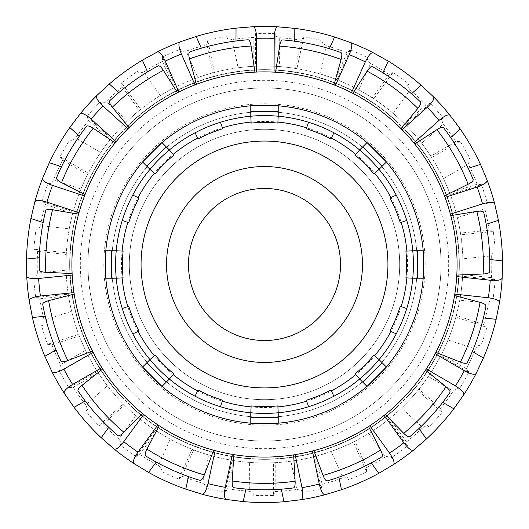 <?xml version="1.0" encoding="UTF-8"?>
<svg xmlns="http://www.w3.org/2000/svg" width="529" height="529" viewBox="0 0 529 529"><rect width="100%" height="100%" fill="white"/><g stroke="black" fill="none" stroke-linecap="round" stroke-linejoin="round"><path stroke-width="0.4" stroke-dasharray="2.65 1.98" d="M417.321 264.493A152.821 152.821 0 0 0 188.086 132.144A152.821 152.821 0 0 0 188.086 396.843A152.821 152.821 0 0 0 417.321 264.493A152.821 152.821 0 0 1 188.086 396.843A152.821 152.821 0 0 1 188.086 132.144A152.821 152.821 0 0 1 417.321 264.493M399.686 264.493A135.186 135.186 0 0 0 196.907 147.412A135.186 135.186 0 0 0 196.907 381.568A135.186 135.186 0 0 0 399.686 264.493A135.186 135.186 0 0 1 196.907 381.568A135.186 135.186 0 0 1 196.907 147.412A135.186 135.186 0 0 1 399.686 264.493M459.324 264.493A194.824 194.824 0 0 1 167.085 433.218A194.824 194.824 0 0 1 167.085 95.769A194.824 194.824 0 0 1 459.324 264.493A194.824 194.824 0 0 0 167.085 95.769A194.824 194.824 0 0 0 167.085 433.218A194.824 194.824 0 0 0 459.324 264.493M188.483 264.493A76.017 76.017 0 0 0 302.509 330.327A76.017 76.017 0 0 0 302.509 198.659A76.017 76.017 0 0 0 188.483 264.493M387.936 264.493A123.436 123.436 0 0 0 202.786 157.596A123.436 123.436 0 0 0 202.786 371.391A123.436 123.436 0 0 0 387.936 264.493A123.436 123.436 0 0 1 202.786 371.391A123.436 123.436 0 0 1 202.786 157.596A123.436 123.436 0 0 1 387.936 264.493M331.379 138.062L330.956 138.948A142.05 142.05 0 0 0 306.278 128.732L306.608 127.806M374.671 173.281L373.937 173.935A142.05 142.05 0 0 0 355.052 155.05L355.713 154.323M401.187 222.385L400.261 222.709A142.05 142.05 0 0 0 390.045 198.038L390.924 197.615M406.894 277.897L405.915 277.844A142.05 142.05 0 0 0 405.915 251.136L406.894 251.083M390.924 331.372L390.045 330.949A142.05 142.05 0 0 0 400.261 306.271L401.187 306.602M355.713 374.658L355.052 373.93A142.05 142.05 0 0 0 373.937 355.045L374.671 355.7M306.608 401.18L306.278 400.255A142.05 142.05 0 0 0 330.956 390.032L331.379 390.918M251.096 406.887L251.143 405.908A142.05 142.05 0 0 0 277.851 405.908L277.904 406.887M197.621 390.918L198.044 390.032A142.05 142.05 0 0 0 222.716 400.255L222.392 401.18M154.329 355.7L155.063 355.045A142.05 142.05 0 0 0 173.942 373.93L173.287 374.658M127.813 306.602L128.739 306.271A142.05 142.05 0 0 0 138.955 330.949L138.076 331.372M122.106 251.083L123.085 251.136A142.05 142.05 0 0 0 123.085 277.844L122.106 277.897M138.076 197.615L138.955 198.038A142.05 142.05 0 0 0 128.739 222.709L127.813 222.385M173.287 154.323L173.942 155.05A142.05 142.05 0 0 0 155.063 173.935L154.329 173.281M222.392 127.806L222.716 128.732A142.05 142.05 0 0 0 198.044 138.948L197.621 138.062M278.214 412.765A148.907 148.907 0 0 0 278.214 116.221A148.907 148.907 0 0 0 169.353 379.035A148.907 148.907 0 0 0 278.214 412.765L278.214 423.193L250.825 423.193M277.904 122.093L277.851 123.072A142.05 142.05 0 0 0 251.143 123.072L251.096 122.093M161.947 386.375L142.585 367.014L149.958 359.634M169.353 379.035L161.98 386.408M105.8 278.161L105.8 250.819M116.228 278.208L105.8 278.208M142.612 161.94L161.947 142.605M149.958 169.346L142.585 161.973M250.825 105.793L278.168 105.793M250.786 116.221L250.786 105.793M367.053 142.605L386.382 161.94M359.647 149.952L367.02 142.579M423.2 250.819L423.2 278.161M412.772 250.779L423.2 250.779M379.042 359.634L386.415 367.014L367.053 386.375M386.415 161.973L379.042 169.346M423.2 278.208L412.772 278.208M367.02 386.408L359.647 379.035M250.786 423.193L250.786 412.765M105.8 250.779L116.228 250.779M161.98 142.579L169.353 149.952M278.214 105.793L278.214 116.221M264.5 441.021A176.527 176.527 0 0 0 417.381 176.23A176.527 176.527 0 0 0 111.619 176.23A176.527 176.527 0 0 0 264.5 441.021A176.527 176.527 0 0 0 417.381 176.23A176.527 176.527 0 0 0 111.619 176.23A176.527 176.527 0 0 0 264.5 441.021M264.5 387.922A123.436 123.436 0 0 0 371.398 202.772A123.436 123.436 0 0 0 157.602 202.772A123.436 123.436 0 0 0 264.5 387.922M264.5 362.458A97.964 97.964 0 0 0 349.338 215.508A97.964 97.964 0 0 0 179.662 215.508A97.964 97.964 0 0 0 264.5 362.458M86.472 126.385L79.324 136.132L69.815 127.502A238.05 238.05 0 0 1 109.318 83.979L118.827 92.601L109.814 100.662M213.69 450.265L215.144 450.655A192.596 192.596 0 0 0 232.383 454.391L233.871 454.636A192.596 192.596 0 0 0 293.641 454.867L295.136 454.636A192.596 192.596 0 0 0 312.394 451.039L313.856 450.655A192.596 192.596 0 0 0 368.554 426.559L369.824 425.739A192.596 192.596 0 0 0 384.133 415.43L385.31 414.485A192.596 192.596 0 0 0 425.475 370.221L426.301 368.958A192.596 192.596 0 0 0 435.182 353.722L435.876 352.38A192.596 192.596 0 0 0 454.563 295.605L454.801 294.111A192.596 192.596 0 0 0 456.712 276.588L456.805 275.073A192.596 192.596 0 0 0 450.787 215.607L450.397 214.152A192.596 192.596 0 0 0 445.015 197.357L444.486 195.942A192.596 192.596 0 0 0 414.802 144.067L413.85 142.89A192.596 192.596 0 0 0 402.106 129.737L401.042 128.666A192.596 192.596 0 0 0 352.823 93.342L351.481 92.654A192.596 192.596 0 0 0 335.399 85.42L333.991 84.871A192.596 192.596 0 0 0 275.576 72.215L274.068 72.136A192.596 192.596 0 0 0 256.433 72.063L254.925 72.136A192.596 192.596 0 0 0 196.411 84.336L195.003 84.871A192.596 192.596 0 0 0 178.862 91.98L177.513 92.661A192.596 192.596 0 0 0 129.023 127.601L127.952 128.666A192.596 192.596 0 0 0 116.102 141.726L115.143 142.896A192.596 192.596 0 0 0 85.057 194.54L84.514 195.948A192.596 192.596 0 0 0 79 212.698L78.596 214.159A192.596 192.596 0 0 0 72.116 273.572L72.195 275.08A192.596 192.596 0 0 0 73.967 292.63L74.199 294.117A192.596 192.596 0 0 0 92.443 351.038L93.13 352.387A192.596 192.596 0 0 0 101.885 367.688L102.699 368.964A192.596 192.596 0 0 0 142.519 413.539L143.696 414.491A192.596 192.596 0 0 0 157.92 424.906L159.183 425.739M158.039 65.913L147.545 71.911L142.367 60.161A238.05 238.05 0 0 1 196.153 36.461L201.331 48.212L189.825 51.908M248.008 39.781L235.98 40.991L236.033 28.149A238.05 238.05 0 0 1 294.812 28.381L294.759 41.216L282.744 39.92M420.456 101.879L411.516 93.745A225.314 225.314 0 0 0 382.956 72.83L372.509 66.753M473.118 179.371L468.251 168.308A225.314 225.314 0 0 0 450.675 137.58L443.6 127.78M489.702 271.582L489.761 259.494A225.314 225.314 0 0 0 486.197 224.276L483.724 212.446M467.352 362.563L472.318 351.547A225.314 225.314 0 0 0 483.387 317.922L485.939 306.112M409.922 436.59L418.942 428.55A225.314 225.314 0 0 0 442.727 402.338L449.862 392.578M327.352 480.861L338.864 477.184A225.314 225.314 0 0 0 371.252 462.908L381.74 456.904M233.911 487.718L245.925 489.041A225.314 225.314 0 0 0 281.322 489.18L293.344 487.95M245.925 489.041L243.208 501.585A238.05 238.05 0 0 1 185.758 489.14L188.476 476.596L199.962 480.365M145.759 455.978L156.2 462.068L148.609 472.43A238.05 238.05 0 0 1 101.191 437.695L108.782 427.339L117.736 435.453M78.14 391.129L85.195 400.942L74.053 407.317A238.05 238.05 0 0 1 44.866 356.295L56.008 349.92L60.888 360.976M42.743 304.38L45.203 316.216L32.428 317.506A238.05 238.05 0 0 1 26.51 259.025L39.285 257.735L39.245 269.823M45.692 210.734L43.12 222.544L30.927 218.53A238.05 238.05 0 0 1 49.309 162.701L61.503 166.714L56.557 177.744M418.942 428.55L426.447 438.964A238.05 238.05 0 0 1 378.764 473.329L371.252 462.908M472.318 351.547L483.413 358.007A238.05 238.05 0 0 1 453.822 408.798L442.727 402.338M489.761 259.494L502.524 260.883A238.05 238.05 0 0 1 496.149 319.318L483.387 317.922M468.251 168.308L480.477 164.387A238.05 238.05 0 0 1 498.424 220.355L486.197 224.276M411.516 93.745L421.091 85.195A238.05 238.05 0 0 1 460.25 129.03L450.675 137.58M340.835 52.503L329.355 48.714L334.626 37.004A238.05 238.05 0 0 1 388.226 61.119L382.956 72.83M338.864 477.184L341.483 489.748A238.05 238.05 0 0 1 283.941 501.75L281.322 489.18M303.818 36.739L301.299 40.217L295.189 68.406L296.895 68.677A198.474 198.474 0 0 1 316.044 72.83L320.395 74.053L326.505 45.838L322.478 43.147L322.968 40.885A231.12 231.12 0 0 0 303.818 36.739L296.895 68.677M350.31 49.891L347.123 52.768L335.287 79.072L336.9 79.694A198.474 198.474 0 0 1 354.767 87.735L358.768 89.831L370.611 63.506L367.232 60.035L368.177 57.925A231.12 231.12 0 0 0 350.31 49.891L336.9 79.694M393.054 72.42L389.337 74.569L372.29 97.839L373.739 98.784A198.474 198.474 0 0 1 389.542 110.363L393.021 113.252L410.081 89.963L407.495 85.863L408.857 83.999A231.12 231.12 0 0 0 393.054 72.42L373.739 98.784M430.176 103.347L426.096 104.676L404.586 123.892L405.803 125.122A198.474 198.474 0 0 1 418.856 139.729L421.659 143.273L443.183 124.044L441.51 119.494L443.229 117.954A231.12 231.12 0 0 0 430.176 103.347L405.803 125.122M460.065 141.316L455.793 141.765L430.758 156.088L431.697 157.543A198.474 198.474 0 0 1 441.424 174.55L443.428 178.597L468.482 164.261L467.788 159.467L469.792 158.316A231.12 231.12 0 0 0 460.065 141.316L431.697 157.543M481.397 184.667L477.125 184.218L449.663 193.025L450.278 194.646A198.474 198.474 0 0 1 456.256 213.299L457.373 217.677L484.862 208.862L485.179 204.029L487.381 203.321A231.12 231.12 0 0 0 481.397 184.667L450.278 194.646M493.259 231.504L489.166 230.181L460.475 233.084L460.739 234.797A198.474 198.474 0 0 1 462.71 254.29L462.888 258.8L491.613 255.897L492.929 251.229L495.23 250.997A231.12 231.12 0 0 0 493.259 231.504L460.739 234.797M495.118 279.788L491.395 277.646L462.716 274.518L462.624 276.244A198.474 198.474 0 0 1 460.501 295.718L459.741 300.174L488.439 303.302L490.694 299.011L492.995 299.262A231.12 231.12 0 0 0 495.118 279.788L462.624 276.244M486.898 327.398L483.698 324.528L456.302 315.509L455.853 317.182A198.474 198.474 0 0 1 449.723 335.789L448.056 339.988L475.472 349.014L478.573 345.285L480.768 346.012A231.12 231.12 0 0 0 486.898 327.398L455.853 317.182M468.959 372.264L466.426 368.792L441.503 354.271L440.717 355.812A198.474 198.474 0 0 1 430.851 372.74L428.345 376.496L453.287 391.03L457.096 388.028L459.093 389.192A231.12 231.12 0 0 0 468.959 372.264L440.717 355.812M442.079 412.422L440.333 408.494L418.968 389.113L417.877 390.455A198.474 198.474 0 0 1 404.711 404.963L401.478 408.117L422.856 427.518L427.201 425.376L428.913 426.929A231.12 231.12 0 0 0 442.079 412.422L417.877 390.455M407.442 446.106L406.55 441.907L389.688 418.505L388.339 419.59A198.474 198.474 0 0 1 372.442 431.042L368.627 433.456L385.502 456.877L390.197 455.687L391.553 457.559A231.12 231.12 0 0 0 407.442 446.106L388.339 419.59M366.564 471.861L366.557 467.563L354.926 441.166L353.385 441.946A198.474 198.474 0 0 1 335.452 449.848L331.22 451.416L342.858 477.832L347.698 477.641L348.631 479.757A231.12 231.12 0 0 0 366.564 471.861L353.385 441.946M321.215 488.545L322.108 484.346L316.216 456.11L314.55 456.553A198.474 198.474 0 0 1 295.367 460.547L290.897 461.202L296.789 489.464L301.563 490.284L302.039 492.545A231.12 231.12 0 0 0 321.215 488.545L314.55 456.553M273.394 495.442L275.14 491.52L275.252 462.677L273.519 462.763A198.474 198.474 0 0 1 253.927 462.683L249.423 462.392L249.311 491.256L253.808 493.054L253.801 495.369A231.12 231.12 0 0 0 273.394 495.442L273.519 462.763M33.882 249.199L37.605 251.341L66.277 254.469L66.376 252.743A198.474 198.474 0 0 1 68.499 233.263L69.259 228.812L40.561 225.685L38.306 229.97L36.005 229.718A231.12 231.12 0 0 0 33.882 249.199L66.376 252.743M42.102 201.582L45.296 204.452L72.698 213.471L73.147 211.805A198.474 198.474 0 0 1 79.277 193.197L80.944 188.998L53.528 179.972L50.427 183.695L48.232 182.974A231.12 231.12 0 0 0 42.102 201.582L73.147 211.805M60.041 156.716L62.574 160.194L87.497 174.709L88.283 173.168A198.474 198.474 0 0 1 98.143 156.24L100.649 152.484L75.707 137.957L71.904 140.952L69.907 139.788A231.12 231.12 0 0 0 60.041 156.716L88.283 173.168M86.915 116.565L88.667 120.486L110.032 139.868L111.123 138.532A198.474 198.474 0 0 1 124.289 124.017L127.522 120.863L106.144 101.469L101.793 103.611L100.087 102.057A231.12 231.12 0 0 0 86.915 116.565L111.123 138.532M121.551 82.874L122.45 87.08L139.312 110.475L140.661 109.391A198.474 198.474 0 0 1 156.558 97.938L160.373 95.524L143.498 72.103L138.803 73.3L137.447 71.422A231.12 231.12 0 0 0 121.551 82.874L140.661 109.391M162.436 57.125L162.443 61.424L174.074 87.814L175.615 87.034A198.474 198.474 0 0 1 193.541 79.138L197.78 77.571L186.142 51.154L181.302 51.339L180.369 49.223A231.12 231.12 0 0 0 162.436 57.125L175.615 87.034M207.785 40.435L206.892 44.641L212.784 72.876L214.45 72.433A198.474 198.474 0 0 1 233.633 68.433L238.103 67.785L232.211 39.523L227.437 38.703L226.961 36.435A231.12 231.12 0 0 0 207.785 40.435L214.45 72.433M225.182 492.248L227.701 488.77L233.811 460.58L232.105 460.303A198.474 198.474 0 0 1 212.956 456.157L208.605 454.933L202.495 483.142L206.522 485.84L206.032 488.095A231.12 231.12 0 0 0 225.182 492.248L232.105 460.303M178.69 479.095L181.877 476.219L193.713 449.914L192.1 449.286A198.474 198.474 0 0 1 174.233 441.252L170.232 439.149L158.389 465.474L161.768 468.945L160.823 471.055A231.12 231.12 0 0 0 178.69 479.095L192.1 449.286M135.946 456.567L139.663 454.411L156.71 431.142L155.262 430.196A198.474 198.474 0 0 1 139.451 418.618L135.979 415.734L118.919 439.024L121.505 443.123L120.143 444.988A231.12 231.12 0 0 0 135.946 456.567L155.262 430.196M98.824 425.64L102.904 424.304L124.414 405.088L123.197 403.865A198.474 198.474 0 0 1 110.144 389.251L107.341 385.707L85.817 404.943L87.49 409.486L85.771 411.026A231.12 231.12 0 0 0 98.824 425.64L123.197 403.865M68.935 387.671L73.207 387.215L98.242 372.892L97.303 371.437A198.474 198.474 0 0 1 87.576 354.437L85.572 350.383L60.518 364.719L61.212 369.52L59.208 370.664A231.12 231.12 0 0 0 68.935 387.671L97.303 371.437M47.597 344.319L51.875 344.763L79.337 335.955L78.722 334.341A198.474 198.474 0 0 1 72.744 315.681L71.627 311.31L44.138 320.118L43.821 324.958L41.619 325.659A231.12 231.12 0 0 0 47.597 344.319L78.722 334.341M35.741 297.477L39.827 298.799L68.525 295.896L68.261 294.19A198.474 198.474 0 0 1 66.29 274.696L66.105 270.187L37.387 273.09L36.071 277.751L33.77 277.983A231.12 231.12 0 0 0 35.741 297.477L68.261 294.19M368.177 57.925L367.232 60.035M408.857 83.999L407.495 85.863M443.229 117.954L441.51 119.494M469.792 158.316L467.788 159.467M487.381 203.321L485.179 204.029M495.23 250.997L492.929 251.229M492.995 299.262L490.694 299.011M480.768 346.012L478.573 345.285M459.093 389.192L457.096 388.028M428.913 426.929L427.201 425.376M391.553 457.559L390.197 455.687M348.631 479.757L347.698 477.641M302.039 492.545L301.563 490.284M253.801 495.369L253.808 493.054M206.032 488.095L206.522 485.84M160.823 471.055L161.768 468.945M120.143 444.988L121.505 443.123M85.771 411.026L87.49 409.486M59.208 370.664L61.212 369.52M41.619 325.659L43.821 324.958M33.77 277.983L36.071 277.751M36.005 229.718L38.306 229.97M48.232 182.974L50.427 183.695M69.907 139.788L71.904 140.952M100.087 102.057L101.793 103.611M137.447 71.422L138.803 73.3M180.369 49.223L181.302 51.339M226.961 36.435L227.437 38.703M322.968 40.885L322.478 43.147M462.888 258.8A198.474 198.474 0 0 0 262.04 66.032A198.474 198.474 0 0 0 66.026 263.72A198.474 198.474 0 0 0 266.96 462.948A198.474 198.474 0 0 0 462.888 258.8A198.474 198.474 0 0 1 462.716 274.518M460.475 233.084A198.474 198.474 0 0 0 457.373 217.677M449.663 193.025A198.474 198.474 0 0 0 443.428 178.597M430.758 156.088A198.474 198.474 0 0 0 421.659 143.273M404.586 123.892A198.474 198.474 0 0 0 393.021 113.252M372.29 97.839A198.474 198.474 0 0 0 358.768 89.831M335.287 79.072A198.474 198.474 0 0 0 320.395 74.053M295.189 68.406A198.474 198.474 0 0 0 279.577 66.594L279.689 37.724L275.186 35.926L275.199 33.618L275.067 66.297L279.577 66.594M275.199 33.618A231.12 231.12 0 0 0 255.606 33.539L253.86 37.466L253.748 66.31L255.481 66.224A198.474 198.474 0 0 1 275.067 66.297L275.186 35.926M253.748 66.31A198.474 198.474 0 0 0 238.103 67.785M212.784 72.876A198.474 198.474 0 0 0 197.78 77.571M174.074 87.814A198.474 198.474 0 0 0 160.373 95.524M139.312 110.475A198.474 198.474 0 0 0 127.522 120.863M110.032 139.868A198.474 198.474 0 0 0 100.649 152.484M87.497 174.709A198.474 198.474 0 0 0 80.944 188.998M72.698 213.471A198.474 198.474 0 0 0 69.259 228.812M66.277 254.469A198.474 198.474 0 0 0 66.105 270.187M68.525 295.896A198.474 198.474 0 0 0 71.627 311.31M79.337 335.955A198.474 198.474 0 0 0 85.572 350.383M98.242 372.892A198.474 198.474 0 0 0 107.341 385.707M124.414 405.088A198.474 198.474 0 0 0 135.979 415.734M156.71 431.142A198.474 198.474 0 0 0 170.232 439.149M193.713 449.914A198.474 198.474 0 0 0 208.605 454.933M233.811 460.58A198.474 198.474 0 0 0 249.423 462.392M275.252 462.677A198.474 198.474 0 0 0 290.897 461.202M316.216 456.11A198.474 198.474 0 0 0 331.22 451.416M354.926 441.166A198.474 198.474 0 0 0 368.627 433.456M389.688 418.505A198.474 198.474 0 0 0 401.478 408.117M418.968 389.113A198.474 198.474 0 0 0 428.345 376.496M441.503 354.271A198.474 198.474 0 0 0 448.056 339.988M456.302 315.509A198.474 198.474 0 0 0 459.741 300.174M37.605 251.341A227.272 227.272 0 0 0 37.387 273.09M39.827 298.799A227.272 227.272 0 0 0 44.138 320.118M51.875 344.763A227.272 227.272 0 0 0 60.518 364.719M73.207 387.215A227.272 227.272 0 0 0 85.817 404.943M102.904 424.304A227.272 227.272 0 0 0 118.919 439.024M139.663 454.411A227.272 227.272 0 0 0 158.389 465.474M181.877 476.219A227.272 227.272 0 0 0 202.495 483.142M253.86 37.466A227.272 227.272 0 0 0 232.211 39.523M206.892 44.641A227.272 227.272 0 0 0 186.142 51.154M162.443 61.424A227.272 227.272 0 0 0 143.498 72.103M122.45 87.08A227.272 227.272 0 0 0 106.144 101.469M88.667 120.486A227.272 227.272 0 0 0 75.707 137.957M62.574 160.194A227.272 227.272 0 0 0 53.528 179.972M45.296 204.452A227.272 227.272 0 0 0 40.561 225.685M227.701 488.77A227.272 227.272 0 0 0 249.311 491.256M275.14 491.52A227.272 227.272 0 0 0 296.789 489.464M322.108 484.346A227.272 227.272 0 0 0 342.858 477.832M366.557 467.563A227.272 227.272 0 0 0 385.502 456.877M406.55 441.907A227.272 227.272 0 0 0 422.856 427.518M440.333 408.494A227.272 227.272 0 0 0 453.287 391.03M466.426 368.792A227.272 227.272 0 0 0 475.472 349.014M483.698 324.528A227.272 227.272 0 0 0 488.439 303.302M491.395 277.646A227.272 227.272 0 0 0 491.613 255.897M489.166 230.181A227.272 227.272 0 0 0 484.862 208.862M477.125 184.218A227.272 227.272 0 0 0 468.482 164.261M455.793 141.765A227.272 227.272 0 0 0 443.183 124.044M426.096 104.676A227.272 227.272 0 0 0 410.081 89.963M389.337 74.569A227.272 227.272 0 0 0 370.611 63.506M347.123 52.768A227.272 227.272 0 0 0 326.505 45.838M301.299 40.217A227.272 227.272 0 0 0 279.689 37.724M255.606 33.539L255.481 66.224M69.947 263.733A194.553 194.553 0 0 1 362.431 96.384A194.553 194.553 0 0 1 361.115 433.357A194.553 194.553 0 0 1 69.947 263.733A194.553 194.553 0 0 1 362.431 96.384A194.553 194.553 0 0 1 361.115 433.357A194.553 194.553 0 0 1 69.947 263.733M329.355 48.714A225.314 225.314 0 0 0 294.759 41.216M235.98 40.991A225.314 225.314 0 0 0 201.331 48.212M147.545 71.911A225.314 225.314 0 0 0 118.827 92.601M79.324 136.132A225.314 225.314 0 0 0 61.503 166.714M45.203 316.216A225.314 225.314 0 0 0 56.008 349.92M85.195 400.942A225.314 225.314 0 0 0 108.782 427.339M156.2 462.068A225.314 225.314 0 0 0 188.476 476.596M423.789 265.115A159.289 159.289 0 0 1 184.317 402.126A159.289 159.289 0 0 1 185.395 126.233A159.289 159.289 0 0 1 423.789 265.115M407.528 264.493A143.028 143.028 0 0 1 192.986 388.359A143.028 143.028 0 0 1 192.986 140.628A143.028 143.028 0 0 1 407.528 264.493M448.671 264.493A184.171 184.171 0 0 1 172.414 423.987A184.171 184.171 0 0 1 172.414 104.993A184.171 184.171 0 0 1 448.671 264.493M425.184 264.493A160.684 160.684 0 0 0 184.158 125.333A160.684 160.684 0 0 0 184.158 403.647A160.684 160.684 0 0 0 425.184 264.493"/><path stroke-width="0.79" d="M188.483 264.493A76.017 76.017 0 0 1 302.509 198.659A76.017 76.017 0 0 1 302.509 330.327A76.017 76.017 0 0 1 188.483 264.493M306.608 127.806L308.572 122.259A148.907 148.907 0 0 1 333.911 132.753L330.956 138.948A142.05 142.05 0 0 0 306.278 128.732L308.572 122.259A148.907 148.907 0 0 0 278.214 116.221L277.851 123.072A142.05 142.05 0 0 0 251.143 123.072L250.786 116.221A148.907 148.907 0 0 1 278.214 116.221L277.904 122.093A143.028 143.028 0 0 1 306.608 127.806M333.911 132.753L331.379 138.062A143.028 143.028 0 0 1 355.713 154.323L359.647 149.952A148.907 148.907 0 0 1 379.042 169.346L373.937 173.935A142.05 142.05 0 0 0 355.052 155.05L359.647 149.952A148.907 148.907 0 0 0 333.911 132.753A148.907 148.907 0 0 1 359.647 149.952L362.861 146.731L382.262 166.126L386.415 161.973M396.234 195.082A148.907 148.907 0 0 0 379.042 169.346L374.671 173.281A143.028 143.028 0 0 1 390.924 197.615L396.234 195.082A148.907 148.907 0 0 1 406.735 220.421L400.261 222.709A142.05 142.05 0 0 0 390.045 198.038L396.234 195.082A148.907 148.907 0 0 0 379.042 169.346L382.262 166.126M406.735 220.421L401.187 222.385A143.028 143.028 0 0 1 406.894 251.083L412.772 250.779A148.907 148.907 0 0 1 412.772 278.208L405.915 277.844A142.05 142.05 0 0 0 405.915 251.136L412.772 250.779A148.907 148.907 0 0 0 406.735 220.421A148.907 148.907 0 0 1 412.772 250.779L417.321 250.779L417.321 278.208L423.193 278.208M406.735 308.559A148.907 148.907 0 0 0 412.772 278.208L406.894 277.897A143.028 143.028 0 0 1 401.187 306.602L406.735 308.559A148.907 148.907 0 0 1 396.234 333.905L390.045 330.949A142.05 142.05 0 0 0 400.261 306.271L406.735 308.559A148.907 148.907 0 0 0 412.772 278.208L417.321 278.208M396.234 333.905L390.924 331.372A143.028 143.028 0 0 1 374.671 355.7L379.042 359.634A148.907 148.907 0 0 1 359.647 379.035L355.052 373.93A142.05 142.05 0 0 0 373.937 355.045L379.042 359.634A148.907 148.907 0 0 0 396.234 333.905A148.907 148.907 0 0 1 379.042 359.634L382.262 362.854L362.861 382.249L367.02 386.408M333.911 396.228A148.907 148.907 0 0 0 359.647 379.035L355.713 374.658A143.028 143.028 0 0 1 331.379 390.918L333.911 396.228A148.907 148.907 0 0 1 308.572 406.722L306.278 400.255A142.05 142.05 0 0 0 330.956 390.032L333.911 396.228A148.907 148.907 0 0 0 359.647 379.035L362.861 382.249M308.572 406.722L306.608 401.18A143.028 143.028 0 0 1 277.904 406.887L278.214 412.765A148.907 148.907 0 0 1 250.786 412.765L251.143 405.908A142.05 142.05 0 0 0 277.851 405.908L278.214 412.765A148.907 148.907 0 0 0 308.572 406.722A148.907 148.907 0 0 1 278.214 412.765L278.214 417.315L250.786 417.315L250.786 423.187M220.428 406.722A148.907 148.907 0 0 0 250.786 412.765L251.096 406.887A143.028 143.028 0 0 1 222.392 401.18L220.428 406.722A148.907 148.907 0 0 1 195.089 396.228L198.044 390.032A142.05 142.05 0 0 0 222.716 400.255L220.428 406.722A148.907 148.907 0 0 0 250.786 412.765L250.786 417.315M195.089 396.228L197.621 390.918A143.028 143.028 0 0 1 173.287 374.658L169.353 379.035A148.907 148.907 0 0 1 149.958 359.634L155.063 355.045A142.05 142.05 0 0 0 173.942 373.93L169.353 379.035A148.907 148.907 0 0 0 195.089 396.228A148.907 148.907 0 0 1 169.353 379.035L166.132 382.249L146.738 362.854L142.585 367.007M132.766 333.905A148.907 148.907 0 0 0 149.958 359.634L154.329 355.7A143.028 143.028 0 0 1 138.076 331.372L132.766 333.905A148.907 148.907 0 0 1 122.265 308.559L128.739 306.271A142.05 142.05 0 0 0 138.955 330.949L132.766 333.905A148.907 148.907 0 0 0 149.958 359.634L146.738 362.854M122.265 308.559L127.813 306.602A143.028 143.028 0 0 1 122.106 277.897L116.228 278.208A148.907 148.907 0 0 1 116.228 250.779L123.085 251.136A142.05 142.05 0 0 0 123.085 277.844L116.228 278.208A148.907 148.907 0 0 0 122.265 308.559A148.907 148.907 0 0 1 116.228 278.208L111.679 278.208L111.679 250.779L105.8 250.779M122.265 220.421A148.907 148.907 0 0 0 116.228 250.779L122.106 251.083A143.028 143.028 0 0 1 127.813 222.385L122.265 220.421A148.907 148.907 0 0 1 132.766 195.082L138.955 198.038A142.05 142.05 0 0 0 128.739 222.709L122.265 220.421A148.907 148.907 0 0 0 116.228 250.779L111.679 250.779M132.766 195.082L138.076 197.615A143.028 143.028 0 0 1 154.329 173.281L149.958 169.346A148.907 148.907 0 0 1 169.353 149.952L173.942 155.05A142.05 142.05 0 0 0 155.063 173.935L149.958 169.346A148.907 148.907 0 0 0 132.766 195.082A148.907 148.907 0 0 1 149.958 169.346L146.738 166.126L166.132 146.731L161.98 142.579M195.089 132.753A148.907 148.907 0 0 0 169.353 149.952L173.287 154.323A143.028 143.028 0 0 1 197.621 138.062L195.089 132.753A148.907 148.907 0 0 1 220.428 122.259L222.716 128.732A142.05 142.05 0 0 0 198.044 138.948L195.089 132.753A148.907 148.907 0 0 0 169.353 149.952L166.132 146.731M220.428 122.259L222.392 127.806A143.028 143.028 0 0 1 251.096 122.093L250.786 116.221A148.907 148.907 0 0 0 220.428 122.259A148.907 148.907 0 0 1 250.786 116.221L250.786 111.672L278.214 111.672L278.214 105.793M278.214 423.187L278.214 417.315M250.825 423.193L278.168 423.193M161.98 386.408L166.132 382.249M142.612 367.04L161.947 386.375M105.8 278.208L111.679 278.208M105.8 250.819L105.8 278.161M142.585 161.973L146.738 166.126M161.947 142.605L142.612 161.94M250.786 105.793L250.786 111.672M278.168 105.793L250.825 105.793M367.02 142.579L362.861 146.731M386.382 161.94L367.053 142.605M423.193 250.779L417.321 250.779M423.2 278.161L423.2 250.819M386.415 367.007L382.262 362.854M367.053 386.375L386.382 367.04M308.572 122.259A148.907 148.907 0 0 0 278.214 116.221L278.214 111.672M264.5 387.922A123.436 123.436 0 0 0 371.398 202.772A123.436 123.436 0 0 0 157.602 202.772A123.436 123.436 0 0 0 264.5 387.922M264.5 362.458A97.964 97.964 0 0 0 349.338 215.508A97.964 97.964 0 0 0 179.662 215.508A97.964 97.964 0 0 0 264.5 362.458M80.19 113.834C81.962 112.637 85.605 114.376 91.127 119.058A226.293 226.293 0 0 1 102.976 106.005C97.779 100.96 95.689 97.501 96.721 95.623A238.05 238.05 0 0 0 80.19 113.834L69.815 127.502A238.05 238.05 0 0 0 49.309 162.701L42.538 178.465A238.05 238.05 0 0 0 34.848 201.827C35.979 200.008 40.012 200.114 46.962 202.151A226.293 226.293 0 0 1 52.477 185.401C45.679 182.908 42.366 180.601 42.538 178.465M79.324 136.132L69.815 127.502M85.057 194.54L61.516 182.644C57.806 180.68 56.153 179.047 56.557 177.744A225.314 225.314 0 0 1 86.472 126.385C87.411 125.393 89.646 126.028 93.183 128.282L115.143 142.896M116.102 141.726L91.127 119.058M195.003 84.871L181.401 54.004C178.703 47.286 178.207 43.279 179.906 41.976A238.05 238.05 0 0 0 157.397 51.895L142.367 60.161A238.05 238.05 0 0 0 109.318 83.979L96.721 95.623M157.397 51.895C159.507 51.518 162.132 54.593 165.266 61.113A226.293 226.293 0 0 1 181.401 54.004M147.545 71.911L142.367 60.161M129.023 127.601L112.353 107.162C109.767 103.856 108.921 101.694 109.814 100.662A225.314 225.314 0 0 1 158.039 65.913C159.295 65.391 161.087 66.879 163.395 70.377L177.513 92.661M178.862 91.98L165.266 61.113M274.068 72.136L274.201 38.405C274.465 31.171 275.642 27.303 277.725 26.807A238.05 238.05 0 0 0 253.127 26.714L236.033 28.149A238.05 238.05 0 0 0 196.153 36.461L179.906 41.976M253.127 26.714C255.209 27.224 256.353 31.099 256.565 38.339A226.293 226.293 0 0 1 274.201 38.405M235.98 40.991L236.033 28.149M196.411 84.336L189.501 58.878C188.476 54.811 188.588 52.49 189.825 51.908A225.314 225.314 0 0 1 248.008 39.781C249.377 39.814 250.402 41.897 251.09 46.036L254.925 72.136M256.433 72.063L256.565 38.339M294.759 41.216L294.812 28.381L277.725 26.807M350.826 42.644C352.519 43.96 351.99 47.967 349.239 54.659A226.293 226.293 0 0 1 365.321 61.9C368.508 55.4 371.153 52.345 373.256 52.735A238.05 238.05 0 0 0 350.826 42.644L334.626 37.004A238.05 238.05 0 0 0 294.812 28.381M351.481 92.654L365.321 61.9M401.042 128.666L417.87 108.352C420.482 105.073 421.349 102.91 420.456 101.879A225.314 225.314 0 0 0 372.509 66.753C371.252 66.218 369.454 67.692 367.113 71.17L352.823 93.342M382.956 72.83L388.226 61.119L373.256 52.735M335.399 85.42L349.239 54.659M433.595 96.939C434.607 98.824 432.491 102.269 427.26 107.268A226.293 226.293 0 0 1 439.004 120.42C444.558 115.778 448.222 114.066 449.981 115.282A238.05 238.05 0 0 0 433.595 96.939L421.091 85.195A238.05 238.05 0 0 0 388.226 61.119M413.85 142.89L439.004 120.42M444.486 195.942L468.119 184.231C471.842 182.3 473.508 180.68 473.118 179.371A225.314 225.314 0 0 0 443.6 127.78C442.667 126.781 440.426 127.396 436.875 129.625L414.802 144.067M450.675 137.58L460.25 129.03L449.981 115.282M402.106 129.737L427.26 107.268M487.13 180.197C487.282 182.333 483.949 184.621 477.138 187.061A226.293 226.293 0 0 1 482.521 203.85C489.484 201.873 493.517 201.794 494.635 203.625A238.05 238.05 0 0 0 487.13 180.197L480.477 164.387A238.05 238.05 0 0 0 460.25 129.03M450.397 214.152L482.521 203.85M456.805 275.073L483.156 273.989C487.348 273.738 489.53 272.938 489.702 271.582A225.314 225.314 0 0 0 483.724 212.446C483.281 211.157 480.98 210.806 476.827 211.395L450.787 215.607M486.197 224.276L498.424 220.355L494.635 203.625M445.015 197.357L477.138 187.061M502.166 278.036C501.439 280.053 497.465 280.787 490.244 280.244A226.293 226.293 0 0 1 488.333 297.767C495.501 298.792 499.224 300.366 499.495 302.489A238.05 238.05 0 0 0 502.166 278.036L502.524 260.883A238.05 238.05 0 0 0 498.424 220.355M454.801 294.111L488.333 297.767M435.876 352.38L460.389 362.107C464.317 363.582 466.638 363.734 467.352 362.563A225.314 225.314 0 0 0 485.939 306.112C486.058 304.75 484.101 303.494 480.067 302.343L454.563 295.605M483.387 317.922L496.149 319.318L499.495 302.489M456.712 276.588L490.244 280.244M476.107 373.534C474.625 375.081 470.698 374.135 464.323 370.697A226.293 226.293 0 0 1 455.449 385.932C461.579 389.787 464.336 392.736 463.728 394.786A238.05 238.05 0 0 0 476.107 373.534L483.413 358.007A238.05 238.05 0 0 0 496.149 319.318M426.301 368.958L455.449 385.932M385.31 414.485L403.753 433.344C406.741 436.286 408.798 437.371 409.922 436.59A225.314 225.314 0 0 0 449.862 392.578C450.529 391.387 449.253 389.443 446.033 386.752L425.475 370.221M442.727 402.338L453.822 408.798L463.728 394.786M435.182 353.722L464.323 370.697M413.46 450.172C411.476 450.986 408.276 448.519 403.852 442.793A226.293 226.293 0 0 1 389.542 453.102C393.576 459.112 394.899 462.928 393.503 464.555A238.05 238.05 0 0 0 413.46 450.172L426.447 438.964A238.05 238.05 0 0 0 453.822 408.798M369.824 425.739L389.542 453.102M313.856 450.655L323.034 475.386C324.568 479.287 326.009 481.112 327.352 480.861A225.314 225.314 0 0 0 381.74 456.904C382.831 456.077 382.454 453.783 380.609 450.02L368.554 426.559M371.252 462.908L378.764 473.329L393.503 464.555M384.133 415.43L403.852 442.793M325.057 494.708C322.915 494.641 320.991 491.091 319.278 484.055A226.293 226.293 0 0 1 302.019 487.652C303.262 494.787 302.912 498.814 300.981 499.733A238.05 238.05 0 0 0 325.057 494.708L341.483 489.748A238.05 238.05 0 0 0 378.764 473.329M295.136 454.636L302.019 487.652M233.871 454.636L232.198 480.96C232.013 485.153 232.581 487.407 233.911 487.718A225.314 225.314 0 0 0 293.344 487.95C294.679 487.645 295.268 485.397 295.109 481.205L293.641 454.867M281.322 489.18L283.941 501.75L300.981 499.733M312.394 451.039L319.278 484.055M226.187 499.436C224.256 498.503 223.946 494.476 225.242 487.354A226.293 226.293 0 0 1 208.003 483.618C206.237 490.641 204.287 494.179 202.144 494.231A238.05 238.05 0 0 0 226.187 499.436L243.208 501.585A238.05 238.05 0 0 0 283.941 501.75M245.925 489.041L243.208 501.585M232.383 454.391L225.242 487.354M143.696 414.491L123.76 441.702C119.296 447.395 116.069 449.829 114.092 449.009A238.05 238.05 0 0 0 133.936 463.543L148.609 472.43A238.05 238.05 0 0 0 185.758 489.14L202.144 494.231M133.936 463.543C132.554 461.903 133.903 458.094 137.99 452.116A226.293 226.293 0 0 1 123.76 441.702M156.2 462.068L148.609 472.43M145.759 455.978C144.675 455.152 145.065 452.857 146.943 449.108L159.183 425.739A192.596 192.596 0 0 0 213.69 450.265L204.32 474.923C202.752 478.811 201.304 480.63 199.962 480.365A225.314 225.314 0 0 1 145.759 455.978M157.92 424.906L137.99 452.116M93.13 352.387L63.85 369.136C57.456 372.522 53.522 373.434 52.047 371.88A238.05 238.05 0 0 0 64.26 393.226L74.053 407.317A238.05 238.05 0 0 0 101.191 437.695L114.092 449.009M64.26 393.226C63.665 391.169 66.449 388.24 72.612 384.438A226.293 226.293 0 0 1 63.85 369.136M85.195 400.942L74.053 407.317M142.519 413.539L123.931 432.253C120.923 435.169 118.853 436.24 117.736 435.453A225.314 225.314 0 0 1 78.14 391.129C77.485 389.933 78.775 387.995 82.015 385.33L102.699 368.964M101.885 367.688L72.612 384.438M72.195 275.08L38.637 278.479C31.416 278.968 27.448 278.201 26.734 276.184A238.05 238.05 0 0 0 29.214 300.657L32.428 317.506A238.05 238.05 0 0 0 44.866 356.295L52.047 371.88M29.214 300.657C29.505 298.535 33.241 296.987 40.409 296.022A226.293 226.293 0 0 1 38.637 278.479M45.203 316.216L32.428 317.506M92.443 351.038L67.851 360.573C63.91 362.015 61.589 362.153 60.888 360.976A225.314 225.314 0 0 1 42.743 304.38C42.631 303.018 44.601 301.781 48.642 300.664L74.199 294.117M73.967 292.63L40.409 296.022M34.848 201.827L30.927 218.53A238.05 238.05 0 0 0 26.51 259.025L26.734 276.184M26.51 259.025L39.285 257.735A225.314 225.314 0 0 1 43.12 222.544L30.927 218.53M72.116 273.572L45.772 272.283C41.586 271.999 39.41 271.179 39.245 269.823A225.314 225.314 0 0 1 45.692 210.734C46.142 209.444 48.443 209.114 52.596 209.735L78.596 214.159M79 212.698L46.962 202.151M338.864 477.184L341.483 489.748M418.942 428.55L426.447 438.964M472.318 351.547L483.413 358.007M489.761 259.494L502.524 260.883M468.251 168.308L480.477 164.387M411.516 93.745L421.091 85.195M329.355 48.714L334.626 37.004M275.576 72.215L279.616 46.149C280.337 42.016 281.382 39.94 282.744 39.92A225.314 225.314 0 0 1 340.835 52.503C342.065 53.085 342.157 55.413 341.106 59.473L333.991 84.871M423.789 265.115A159.289 159.289 0 0 1 184.317 402.126A159.289 159.289 0 0 1 185.395 126.233A159.289 159.289 0 0 1 423.789 265.115M188.476 476.596L185.758 489.14M108.782 427.339L101.191 437.695M56.008 349.92L44.866 356.295M61.503 166.714L49.309 162.701M118.827 92.601L109.318 83.979M201.331 48.212L196.153 36.461M127.952 128.666L102.976 106.005M84.514 195.948L52.477 185.401M215.144 450.655L208.003 483.618M263.746 457.082A192.596 192.596 0 0 0 431.664 168.844A192.596 192.596 0 0 0 98.083 167.541A192.596 192.596 0 0 0 263.746 457.082M480.067 302.343A218.867 218.867 0 0 1 460.389 362.107M476.827 211.395A218.867 218.867 0 0 1 483.156 273.989M436.875 129.625A218.867 218.867 0 0 1 468.119 184.231M367.113 71.17A218.867 218.867 0 0 1 417.87 108.352M279.616 46.149A218.867 218.867 0 0 1 341.106 59.473M189.501 58.878A218.867 218.867 0 0 1 251.09 46.036M112.353 107.162A218.867 218.867 0 0 1 163.395 70.377M61.516 182.644A218.867 218.867 0 0 1 93.183 128.282M67.851 360.573A218.867 218.867 0 0 1 48.642 300.664M45.772 272.283A218.867 218.867 0 0 1 52.596 209.735M123.931 432.253A218.867 218.867 0 0 1 82.015 385.33M204.32 474.923A218.867 218.867 0 0 1 146.943 449.108M295.109 481.205A218.867 218.867 0 0 1 232.198 480.96M380.609 450.02A218.867 218.867 0 0 1 323.034 475.386M446.033 386.752A218.867 218.867 0 0 1 403.753 433.344"/></g></svg>
